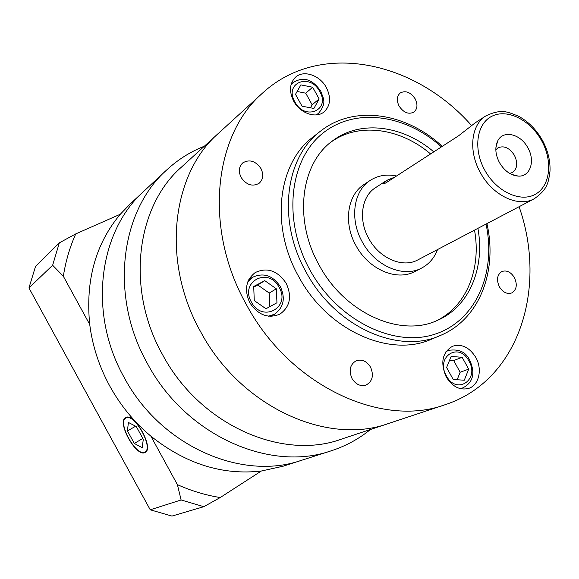 <?xml version="1.0" encoding="UTF-8"?>
<svg xmlns="http://www.w3.org/2000/svg" width="579" height="579" viewBox="0 0 579 579"><rect width="100%" height="100%" fill="white"/><g stroke="black" fill="none" stroke-linecap="round" stroke-linejoin="round"><path stroke-width="0.87" d="M385.325 181.299L375.496 187.69C361.462 196.281 358.104 219.861 368.809 238.57C379.39 258.466 402.861 268.367 417.828 259.906L534.251 198.749C518.516 207.716 492.751 195.695 480.505 172.86C468.172 151.351 470.922 124.97 485.73 115.981L475.185 122.842L458.575 135.797L386.511 182.494C384.123 183.905 383.016 184.18 383.189 183.311L387.59 180.018L394.892 177.065M399.112 106.109C403.635 112.717 408.579 114.707 413.934 112.073C417.488 108.917 417.9 104.51 415.172 98.85C410.605 92.184 405.626 90.23 400.227 92.98C396.789 96.143 396.42 100.514 399.112 106.109M499.409 286.866C502.934 292.373 507.052 294.407 511.749 292.952C516.685 289.797 517.568 284.665 514.384 277.544C510.816 271.971 506.654 269.966 501.899 271.522C497.093 274.699 496.261 279.809 499.409 286.866M352.046 378.586C355.839 384.514 360.536 386.663 366.145 385.028C372.558 381.286 374.012 375.308 370.517 367.093C366.645 361.064 361.853 358.951 356.15 360.768C349.962 364.567 348.594 370.502 352.046 378.586M241.146 177.478C246.473 185.005 252.466 186.945 259.117 183.297C263.221 179.497 263.821 174.576 260.941 168.532C255.534 160.904 249.469 159.022 242.746 162.894C238.845 166.701 238.316 171.558 241.146 177.478M509.686 173.418L512.437 172.499C517.373 168.728 518.031 162.996 514.405 155.288C509.477 147.811 504.005 145.322 497.976 147.833L495.834 149.787M499.503 162.685C504.483 170.95 510.721 175.415 518.212 176.103C530.284 176.993 535.546 160.817 527.802 147.725C520.521 133.749 502.941 129.645 497.658 141.037C494.741 147.45 495.356 154.665 499.503 162.685M271.775 316.351L272.369 315.417M286.207 283.348C292.163 296.571 290.065 306.827 279.918 314.122C268.193 318.935 258.169 315.157 249.831 302.774C244.077 290.036 245.851 279.975 255.165 272.593C267.209 266.977 277.558 270.567 286.207 283.348M475.764 357.359C482.604 369.076 479.079 385.201 468.715 388.379C459.9 390.557 452.402 386.75 446.228 376.958C440.12 362.642 442.255 352.387 452.64 346.199C461.702 343.586 469.41 347.306 475.764 357.359M326.346 87.538C331.246 97.583 330.508 105.682 324.124 111.848C316.098 118.876 300.11 113.397 293.698 101.166C288.943 91.41 289.514 83.456 295.413 77.304C303.461 69.603 319.897 75.183 326.346 87.538M471.516 125.477C414.94 61.063 319.905 40.067 262.417 93.205C213.781 135.045 203.301 228.372 246.393 304.605C289.739 385.904 381.8 428.142 445.041 404.735C519.428 380.541 547.553 287.495 519.088 206.71M262.417 93.205L218.522 133.271C171.695 173.722 160.853 261.288 200.732 331.912C240.784 407.247 327.584 445.895 388.639 423.459L341.103 439.244C282.139 460.79 199.907 425.073 162.59 354.71C200.059 425.377 282.791 461.029 341.805 439.012M320.419 131.223L313.174 136.89C278.05 162.757 269.836 225.81 298.728 276.668C327.576 330.804 390.152 358.148 431.717 339.099L440.206 335.545C398.439 354.703 335.364 326.983 306.19 272.246C276.965 220.823 285.121 157.198 320.419 131.223C354.391 104.256 406.415 112.963 442.276 146.357M433.801 151.85C402.767 125.332 360.326 119.52 332.44 140.965C300.754 163.481 293.365 219.817 319.195 265.218C344.939 313.529 400.842 337.89 437.565 320.296C469.388 306.646 485.13 267.773 477.914 228.343M435.857 321.019C466.536 306.783 481.518 268.692 474.519 230.124M396.535 176.002C386.743 173.961 377.964 175.437 370.213 180.409C353.407 190.918 349.39 219.383 362.331 242.022C375.149 266.101 403.469 278.101 421.599 268.077C429.025 264.147 434.337 257.973 437.536 249.556M370.213 180.409L363.996 184.542C347.255 195.007 343.209 223.277 356.042 245.728C368.743 269.597 396.89 281.466 414.962 271.479L421.599 268.077M250.432 278.622L249.325 278.694M430.581 153.934C400.198 128.046 358.821 121.959 330.971 142.108M302.043 106.196L313.905 108.447L319.152 98.958L312.667 87.241L300.87 84.881L295.493 94.348L302.043 106.196M462.158 357.301L451.135 356.44L446.604 367.52L453.219 379.484L464.293 380.222L468.701 369.127L462.158 357.301L453.675 360.536L449.586 360.225M276.957 302.774L276.321 288.805L264.777 280.663L253.711 286.475L254.268 300.581L265.971 308.745L276.957 302.774M310.467 107.795L312.146 104.777L305.726 93.176L297.114 91.489M305.726 93.176L312.667 87.241M312.146 104.777L319.152 98.958M457.142 379.744L460.153 372.246L453.675 360.536M460.153 372.246L468.701 369.127M269.8 306.66L269.206 293.039L276.321 288.805M269.206 293.039L257.764 284.998L253.74 287.112M257.764 284.998L264.777 280.663M182.081 166.542C136.521 205.487 125.216 288.487 162.59 354.717C125.39 288.776 136.398 206.153 181.531 167.042L218.522 133.271C171.695 173.722 160.853 261.288 200.732 331.912C240.784 407.247 327.584 445.895 388.639 423.459L445.041 404.735M370.415 429.509C358.828 438.976 345.728 446.083 331.101 450.838C270.002 472.399 185.62 435.618 147.348 363.424C109.221 295.782 120.418 210.966 166.528 170.11C177.818 159.666 190.426 151.705 204.336 146.219M331.101 450.838L301.536 460.305C241.957 481.265 160.629 446.329 124.101 377.342C87.697 312.711 98.908 231.151 143.824 191.28L129.71 204.438L120.323 214.23C95.542 243.839 85.345 280.591 89.731 324.479L63.335 276.263L52.638 265.247L59.326 242.854L75.748 233.902L120.323 214.23M125.969 418.016L125.853 418.081C117.03 422.142 136.101 456.744 144.634 452.134L145.04 451.924C153.826 447.697 134.075 412.61 125.969 418.016M144.873 452.575L145.293 452.358C154.303 448.016 134.038 412.024 125.73 417.582L125.614 417.647C116.56 421.809 136.116 457.287 144.873 452.575M59.326 242.854L35.471 266.579L28.95 287.944L150.236 509.802L171.941 516.077L203.815 506.69L181.111 499.974L177.406 484.652C191.475 490.941 205.748 495.233 220.223 497.542L261.295 471.031L283.16 466.196L301.536 460.305C241.957 481.265 160.629 446.329 124.101 377.342C87.697 312.711 98.908 231.151 143.824 191.28L166.528 170.11M177.406 484.652L150.866 436.161C134.176 422.178 120.461 405.438 109.713 385.954C99.103 366.391 92.437 345.902 89.731 324.479M150.236 509.802L181.111 499.974M220.223 497.542L203.815 506.69M28.95 287.944L52.638 265.247M261.295 471.031C222.517 475.482 185.707 463.866 150.866 436.161M75.748 233.902C69.827 247.103 65.695 261.223 63.335 276.263M142.21 447.705L143.295 439.309L136.326 426.571L128.393 422.446L127.445 430.914L134.292 443.427L142.21 447.705M142.832 438.469L134.292 443.427M135.652 426.224L127.445 430.914M541.503 140.48C530.27 120.07 507.45 108.512 492.114 116.133C476.604 123.436 472.869 149.042 484.891 170.414C496.688 191.91 520.774 202.874 535.532 194.175C550.47 185.787 552.945 160.774 541.503 140.48M441.444 146.9C405.322 114.164 354.442 106.869 321.924 133.93C289.247 160.629 282.538 220.65 310.011 270.118C337.666 320.643 394.133 347.957 435.068 334.141C476.256 320.701 496.493 272.463 486.027 224.08M290.998 84.823L292.873 82.732C305.56 74.575 314.759 82.435 320.78 91.229C323.162 98.481 327.345 102.628 318.421 113.441L316.062 114.939M319.717 91.504C310.018 72.411 283.746 82.906 294.856 101.904C304.988 121.322 330.841 110.017 319.717 91.504M247.877 281.705L252.401 277.37C263.452 272.275 272.774 275.372 280.374 286.67C285.671 298.337 283.681 307.543 274.403 314.281L268.439 316.192M279.092 287.329C268.642 266.478 239.366 281.495 251.409 302.108C262.381 323.306 291.157 307.326 279.092 287.329M445.902 351.786L448.479 350.389C458.908 348.753 465.986 352.039 469.714 360.232C474.071 369.822 475.46 381.481 462.759 387.908L459.878 388.531M468.874 360.927C459.009 341.53 435.205 356.758 446.373 375.851C456.65 395.544 480.027 379.484 468.874 360.927M383.45 183.789L383.189 183.311M485.73 115.981C501.892 108.208 508.362 112.203 518.625 116.278C528.337 121.568 536.226 129.501 542.291 140.082C547.857 150.33 550.426 160.694 550.007 171.181C548.342 181.567 548.545 188.747 534.251 198.749M511.416 174.344L518.212 176.103M252.401 277.37L248.789 279.664M448.479 350.389L446.264 351.272M292.873 82.732L291.15 84.259M318.421 113.441L316.641 114.881M462.759 387.908L460.493 388.69M274.403 314.281L270.668 316.358M495.87 147.826L497.658 141.037M440.206 335.545C479.796 319.282 497.745 270.668 486.925 223.61M127.402 417.213L125.853 418.081M146.494 451.07L145.04 451.924"/></g></svg>
